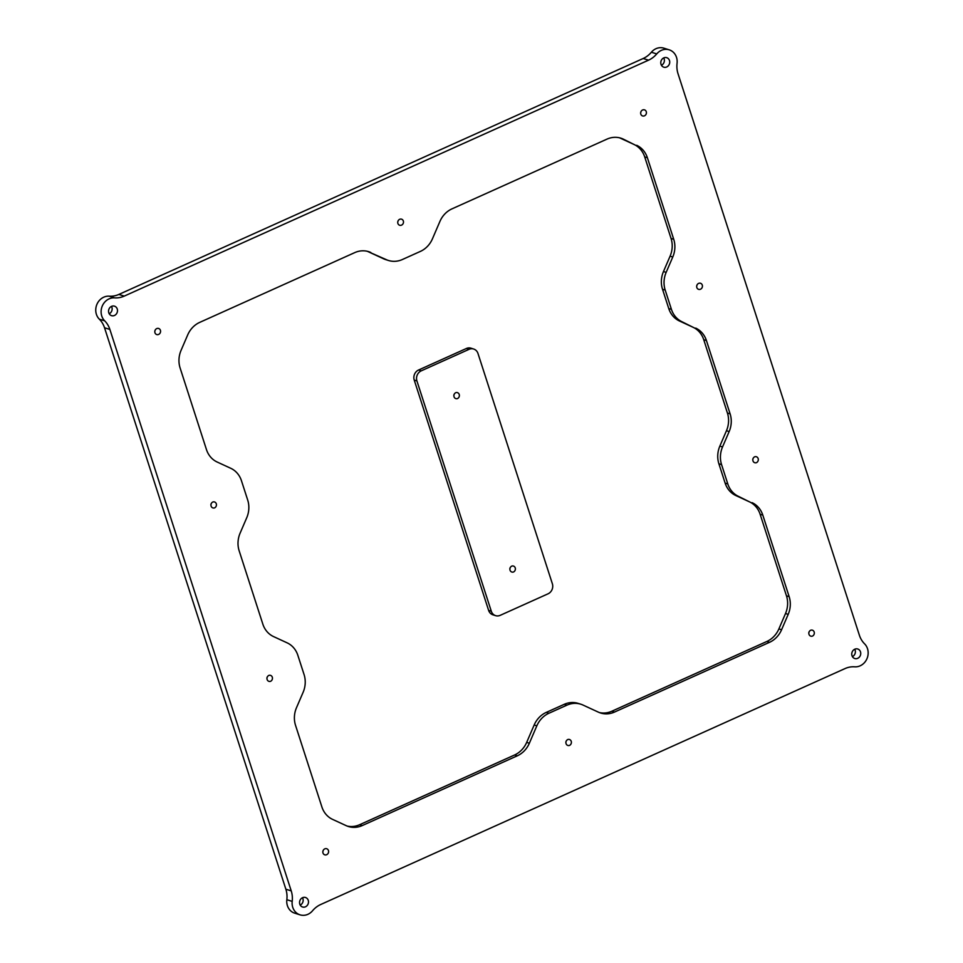 <?xml version="1.0" encoding="UTF-8"?>
<svg xmlns="http://www.w3.org/2000/svg" width="963" height="963" viewBox="0 0 963 963"><rect width="100%" height="100%" fill="white"/><g stroke="black" fill="none" stroke-linecap="round" stroke-linejoin="round"><path stroke-width="1.44" d="M511.702 566.136A3.19 2.853 107.4 0 0 513.58 571.962A3.19 2.853 107.4 0 0 511.702 566.136M455.692 392.711A3.19 2.853 107.4 0 0 457.569 398.538A3.19 2.853 107.4 0 0 455.692 392.711M754.631 456.823A3.19 2.853 107.4 0 0 756.509 462.649A3.19 2.853 107.4 0 0 754.631 456.823M698.608 283.399A3.19 2.853 107.4 0 0 698.596 289.357A3.19 2.853 107.4 0 0 702.436 286.119A3.19 2.853 107.4 0 0 698.608 283.399M810.641 630.247A3.19 2.853 107.4 0 0 812.519 636.074A3.19 2.853 107.4 0 0 810.641 630.247M642.598 109.987A3.19 2.853 107.4 0 0 642.586 115.945A3.19 2.853 107.4 0 0 646.426 112.695A3.19 2.853 107.4 0 0 642.598 109.987M399.669 219.299A3.19 2.853 107.4 0 0 399.657 225.258A3.19 2.853 107.4 0 0 403.497 222.008A3.19 2.853 107.4 0 0 399.669 219.299M156.74 328.6A3.19 2.853 107.4 0 0 156.728 334.558A3.19 2.853 107.4 0 0 160.568 331.32A3.19 2.853 107.4 0 0 156.74 328.6M212.763 502.024A3.19 2.853 107.4 0 0 214.641 507.85A3.19 2.853 107.4 0 0 212.763 502.024M268.773 675.448A3.19 2.853 107.4 0 0 270.651 681.274A3.19 2.853 107.4 0 0 268.773 675.448M324.784 848.86A3.19 2.853 107.4 0 0 326.662 854.699A3.19 2.853 107.4 0 0 324.784 848.86M567.713 739.56A3.19 2.853 107.4 0 0 569.59 745.386A3.19 2.853 107.4 0 0 567.713 739.56M104.69 320.848A23.341 20.837 -72.6 0 1 109.878 329.442L104.534 327.769A23.341 20.837 107.4 0 0 99.333 319.174L104.69 320.848A13.205 11.785 -72.6 0 1 109.12 298.855A13.205 11.785 -72.6 0 1 114.585 297.856L109.228 296.183A23.341 20.837 107.4 0 0 118.87 294.425L124.227 296.11A23.341 20.837 -72.6 0 1 114.585 297.856M99.333 319.174A13.205 11.785 -72.6 0 1 103.763 297.182A13.205 11.785 -72.6 0 1 109.228 296.183M656.73 53.916A23.341 20.837 -72.6 0 1 648.532 60.175L643.176 58.502A23.341 20.837 107.4 0 0 651.373 52.231L656.73 53.916A13.205 11.785 -72.6 0 1 661.352 50.365A13.205 11.785 -72.6 0 1 669.189 49.823A13.205 11.785 -72.6 0 1 677.061 63.293A23.341 20.837 -72.6 0 0 678.048 73.79L859.381 635.231A23.341 20.837 -72.6 0 0 864.569 643.826A13.205 11.785 -72.6 0 1 866.965 658.704A13.205 11.785 -72.6 0 1 854.687 666.817A23.341 20.837 -72.6 0 0 845.045 668.575L320.727 904.498A23.341 20.837 -72.6 0 0 312.542 910.769A13.205 11.785 -72.6 0 1 300.071 914.85A13.205 11.785 -72.6 0 1 292.198 901.38L286.842 899.707A23.341 20.837 107.4 0 0 285.867 889.21L291.223 890.883A23.341 20.837 -72.6 0 1 292.198 901.38M651.373 52.231A13.205 11.785 -72.6 0 1 655.996 48.692A13.205 11.785 -72.6 0 1 663.832 48.15L669.189 49.823M854.771 649.206A4.984 4.442 107.4 0 0 857.72 658.307A4.984 4.442 107.4 0 0 854.771 649.206M663.784 57.876A4.984 4.442 107.4 0 0 666.721 66.977A4.984 4.442 107.4 0 0 663.784 57.876M111.552 306.366A4.984 4.442 107.4 0 0 114.489 315.467A4.984 4.442 107.4 0 0 111.552 306.366M302.551 897.697A4.984 4.442 107.4 0 0 305.488 906.797A4.984 4.442 107.4 0 0 302.551 897.697M648.532 60.175L124.227 296.11M643.176 58.502L118.87 294.425M104.534 327.769L285.867 889.21M109.878 329.442L291.223 890.883M599.323 712.548A23.341 20.837 107.4 0 0 611.818 711.236L766.837 641.478A23.341 20.837 107.4 0 0 778.898 628.899L785.507 613.527A23.341 20.837 107.4 0 0 786.47 595.832L760.132 514.278A23.341 20.837 107.4 0 0 749.431 501.819L735.828 495.548A23.341 20.837 -72.6 0 1 725.127 483.089L718.892 463.793A23.341 20.837 -72.6 0 1 719.855 446.098L726.463 430.726A23.341 20.837 107.4 0 0 727.426 413.031L703.748 339.71A23.341 20.837 107.4 0 0 693.047 327.264L679.445 320.992A23.341 20.837 -72.6 0 1 668.743 308.533L662.52 289.237A23.341 20.837 -72.6 0 1 663.471 271.542L670.092 256.17A23.341 20.837 107.4 0 0 671.055 238.463L644.704 156.909A23.341 20.837 107.4 0 0 634.003 144.462L623.085 139.021A23.341 20.837 -72.6 0 0 620.846 138.166A23.341 20.837 -72.6 0 0 606.991 139.117L451.972 208.863A23.341 20.837 -72.6 0 0 439.91 221.442L432.435 238.836A23.341 20.837 107.4 0 1 420.362 251.415L402.353 259.529A23.341 20.837 107.4 0 1 388.486 260.479A23.341 20.837 107.4 0 1 386.247 259.613L368.179 251.68A23.341 20.837 107.4 0 0 367.264 251.283M636.687 145.305A23.341 20.837 -72.6 0 1 647.389 157.751L644.704 156.909M671.055 238.463L673.727 239.306L647.389 157.751M673.727 239.306A23.341 20.837 -72.6 0 1 672.764 257.013L670.092 256.17M663.471 271.542L666.155 272.373L672.764 257.013M666.155 272.373A23.341 20.837 107.4 0 0 665.192 290.08L662.52 289.237M668.743 308.533L671.428 309.376L665.192 290.08M671.428 309.376A23.341 20.837 107.4 0 0 682.129 321.823L679.445 320.992M693.047 327.264L682.129 321.823M695.731 328.106A23.341 20.837 -72.6 0 1 706.433 340.553L703.748 339.71M727.426 413.031L730.11 413.861L706.433 340.553M730.11 413.861A23.341 20.837 -72.6 0 1 729.147 431.568L726.463 430.726M719.855 446.098L722.539 446.94L729.147 431.568M722.539 446.94A23.341 20.837 107.4 0 0 721.576 464.635L718.892 463.793M725.127 483.089L727.799 483.932L721.576 464.635M727.799 483.932A23.341 20.837 107.4 0 0 738.501 496.378L735.828 495.548M749.431 501.819L738.501 496.378M752.103 502.662A23.341 20.837 -72.6 0 1 762.804 515.109L760.132 514.278M786.47 595.832L789.154 596.663L762.804 515.109M789.154 596.663A23.341 20.837 -72.6 0 1 788.191 614.37L785.507 613.527M778.898 628.899L781.583 629.742L788.191 614.37M781.583 629.742A23.341 20.837 -72.6 0 1 769.521 642.321L766.837 641.478M611.818 711.236L614.502 712.066L769.521 642.321M614.502 712.066A23.341 20.837 -72.6 0 1 600.647 713.017A23.341 20.837 -72.6 0 1 598.408 712.163L583.012 705.06A23.341 20.837 107.4 0 0 580.773 704.194A23.341 20.837 107.4 0 0 566.918 705.157L564.246 704.314A23.341 20.837 -72.6 0 1 578.101 703.363L580.773 704.194M347.101 826.049A23.341 20.837 107.4 0 0 359.608 824.725L514.615 754.968A23.341 20.837 107.4 0 0 526.677 742.389L534.164 725.007A23.341 20.837 -72.6 0 1 546.226 712.415L548.898 713.258L566.918 705.157M548.898 713.258A23.341 20.837 107.4 0 0 536.836 725.837L534.164 725.007M526.677 742.389L529.361 743.231L536.836 725.837M529.361 743.231A23.341 20.837 -72.6 0 1 517.3 755.811L514.615 754.968M359.608 824.725L362.281 825.556L517.3 755.811M362.281 825.556A23.341 20.837 -72.6 0 1 348.425 826.519A23.341 20.837 -72.6 0 1 346.186 825.652L332.584 819.381A23.341 20.837 -72.6 0 1 321.883 806.922L295.545 725.368A23.341 20.837 -72.6 0 1 296.508 707.673L303.116 692.301A23.341 20.837 107.4 0 0 304.079 674.594L297.844 655.297A23.341 20.837 107.4 0 0 287.143 642.851L273.54 636.579A23.341 20.837 -72.6 0 1 262.839 624.12L239.161 550.812A23.341 20.837 -72.6 0 1 240.124 533.117L246.733 517.745A23.341 20.837 107.4 0 0 247.696 500.038L241.46 480.742A23.341 20.837 107.4 0 0 230.759 468.295L217.157 462.023A23.341 20.837 -72.6 0 1 206.455 449.565L180.117 368.01A23.341 20.837 -72.6 0 1 181.08 350.315L187.689 334.943A23.341 20.837 -72.6 0 1 199.75 322.364L354.769 252.607A23.341 20.837 -72.6 0 1 368.624 251.656A23.341 20.837 -72.6 0 1 370.863 252.511M510.125 567.701A3.19 2.853 -72.6 0 1 509.8 568.724M454.115 394.276A3.19 2.853 -72.6 0 1 453.79 395.299M753.054 458.388A3.19 2.853 -72.6 0 1 752.729 459.411M697.043 284.964A3.19 2.853 -72.6 0 1 696.718 285.999M809.064 631.8A3.19 2.853 -72.6 0 1 808.739 632.835M641.021 111.539A3.19 2.853 -72.6 0 1 640.708 112.575M398.092 220.852A3.19 2.853 -72.6 0 1 397.779 221.887M155.163 330.165A3.19 2.853 -72.6 0 1 154.85 331.2M211.186 503.589A3.19 2.853 -72.6 0 1 210.861 504.612M267.196 677.001A3.19 2.853 -72.6 0 1 266.871 678.036M323.207 850.425A3.19 2.853 -72.6 0 1 322.882 851.461M566.136 741.113A3.19 2.853 -72.6 0 1 565.811 742.148M300.071 914.85L294.714 913.177A13.205 11.785 -72.6 0 1 286.842 899.707M661.425 65.279A4.984 4.442 107.4 0 0 663.724 57.9M852.411 656.61A4.984 4.442 107.4 0 0 854.723 649.243M300.191 905.1A4.984 4.442 107.4 0 0 302.49 897.721M109.192 313.757A4.984 4.442 107.4 0 0 111.491 306.39M546.226 712.415L564.246 704.314M388.486 260.479L385.814 259.637A23.341 20.837 -72.6 0 1 383.575 258.782L368.179 251.68M634.003 144.462L620.401 138.191A23.341 20.837 107.4 0 0 619.486 137.793M469.041 349.34L466.369 348.498L418.58 370.009L421.252 370.839A7.776 6.946 107.4 0 0 416.919 380.939L491.286 611.216A7.776 6.946 107.4 0 0 495.608 615.658A7.776 6.946 107.4 0 0 500.218 615.333L548.007 593.834A7.776 6.946 107.4 0 0 552.353 583.734L477.973 353.457A7.776 6.946 107.4 0 0 473.664 349.027A7.776 6.946 107.4 0 0 469.041 349.34L421.252 370.839M466.369 348.498A7.776 6.946 -72.6 0 1 470.979 348.185L473.664 349.027M495.608 615.658L492.924 614.815A7.776 6.946 -72.6 0 1 488.614 610.373L491.286 611.216M416.919 380.939L414.234 380.096L488.614 610.373M414.234 380.096A7.776 6.946 -72.6 0 1 418.58 370.009M383.575 258.782L386.247 259.613M623.085 139.021L620.401 138.191"/></g></svg>
